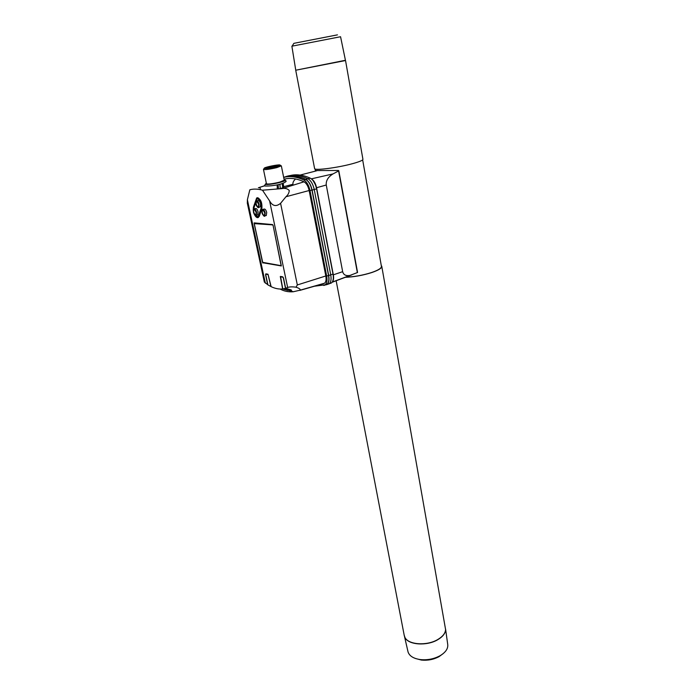 <?xml version="1.0" encoding="UTF-8"?>
<svg xmlns="http://www.w3.org/2000/svg" width="695" height="695" viewBox="0 0 695 695"><rect width="100%" height="100%" fill="white"/><g stroke="black" fill="none" stroke-linecap="round" stroke-linejoin="round"><path stroke-width="1.04" d="M300.101 175.071L316.138 170.935L317.502 170.484L315.356 170.544L338.491 170.492L338.595 170.953L332.992 173.924C328.118 176.956 325.868 180.648 326.259 185.018L316.564 187.737C315.573 183.324 313.853 180.37 311.421 178.884M326.259 185.018L342.661 271.676C343.512 274.881 345.945 276.132 349.967 275.437L357.569 272.483L338.804 170.727M362.66 159.893L381.399 266.237C381.729 268.062 378.436 270.164 371.538 272.544C362.712 275.324 353.92 276.888 345.146 277.236M314.618 168.659L295.722 70.221L345.537 60.535L362.92 159.268C363.103 160.267 359.524 161.77 352.183 163.768C337.466 167.782 314.722 170.692 314.618 168.659L314.592 168.485M295.722 70.221L345.432 60.274L340.559 36.731L291.883 46.191L295.705 69.908M272.935 225.354L272.622 224.885L254.17 223.608L262.484 262.302L281.154 265.69L273.074 225.319M254.222 222.895L272.562 224.581L273.083 225.371L281.345 265.942L263.44 262.866M254.109 222.93L262.849 263.049M265.751 215.659L266.298 215.502L266.706 212.427C265.959 209.829 265.021 208.726 263.874 209.117L262.918 209.386M257.159 214.99L257.689 214.842L258.071 211.81C257.332 209.256 256.412 208.17 255.317 208.535L254.344 208.804M259.669 207.093L260.208 206.945L260.608 203.852C259.869 201.281 258.94 200.186 257.828 200.568L256.855 200.829M255.273 215.294L258.114 216.718L261.268 207.814C261.442 202.158 259.982 199.161 256.881 198.805L253.545 209.247M254.431 214.529C255.803 217.17 257.124 218.134 258.384 217.422L261.624 208.378C263.101 204.521 258.896 195.894 256.62 198.084L253.397 207.258L253.223 210.333M253.753 207.822L253.814 208.96M255.656 215.407L257.854 216.875M254.014 207.753L255.717 202.306M256.038 201.263L256.881 198.805M258.071 217.605L259.339 216.215L261.893 208.309C262.215 202.375 260.66 198.883 257.211 197.823M265.394 184.253L264.595 185.487C262.137 186.469 273.283 186.329 281.423 183.836C284.307 182.837 285.897 181.934 286.184 181.134L285.393 180.344M284.185 179.918L284.794 179.962C286.27 180.292 284.802 181.074 280.38 182.307C273.187 184.271 263.266 185.287 265.664 183.836L266.385 183.445M280.493 276.436L282.769 276.845L283.499 277.957L285.662 288.286L287.661 287.513L269.608 200.916C272.475 206.12 276.141 206.919 280.589 203.314L285.966 196.737C288.043 194.93 289.129 192.845 289.25 190.473C287.452 188.623 285.063 187.998 282.092 188.597L262.484 190.204C257.923 188.884 253.71 188.745 249.835 189.77L247.385 199.76L247.342 203.244M322.506 283.934L324.591 283.186C326.007 281.918 326.415 279.52 325.816 275.976L309.145 190.526C308.137 186.121 306.426 183.211 304.019 181.812C296.73 178.45 290.076 177.581 284.046 179.223M264.369 185.817L258.384 187.754C259.843 187.355 260.486 187.989 260.304 189.648M264.335 282.014L267.896 284.837M290.97 289.919L288.981 290.475L283.317 288.842L285.497 288.338L290.996 289.832M285.497 288.338L283.334 277.991L282.813 277.201L280.606 276.81L282.796 288.92L283.317 288.842M282.796 288.92L288.981 290.475M266.011 168.155C266.48 167.304 277.739 165.08 278.504 165.688M280.302 276.488L282.622 288.938C278.973 289.337 275.142 288.581 271.146 286.67L268.009 274.23L265.838 273.839L265.56 274.742L267.723 284.785M269.608 200.916L262.484 190.204M270.954 286.583L268.044 274.577L265.95 274.204L265.751 274.846L267.914 284.898L271.137 286.627M282.622 288.938L287.626 290.38L291.544 290.258L285.662 288.286M275.463 166.678L265.985 168.155C262.397 167.73 281.067 163.977 278.643 165.601L275.463 166.678M276.176 166.67C268.478 168.399 264.543 168.859 264.387 168.042C265.785 166.956 277.583 164.576 279.798 164.941C280.902 165.158 279.694 165.731 276.176 166.67M281.336 165.836L276.827 167.608C269.695 169.267 265.247 169.875 263.466 169.441L264.196 168.329M281.353 165.897L284.246 180.222L279.781 182.099C272.692 183.784 268.253 184.357 266.463 183.819L266.454 183.749M381.268 265.516L381.746 266.176C382.076 268.027 378.74 270.155 371.738 272.57C362.747 275.411 353.79 277.001 344.876 277.34M381.798 266.48L445.591 629.557C445.347 633.258 442.724 636.594 437.702 639.565C426.852 646.089 408.347 644.795 404.95 637.454L404.169 635.1M443.158 653.621L439.092 656.627C433.619 659.538 427.72 660.684 421.405 660.068L415.462 658.486M445.591 629.14L447.71 644.352C448.266 648.478 445.773 652.231 440.239 655.62L439.952 655.785C433.906 658.999 427.39 660.267 420.406 659.59C413.621 658.608 409.511 656.097 408.078 652.049L407.887 651.206M445.591 629.635L445.591 629.748C445.347 633.449 442.724 636.776 437.711 639.739C426.886 646.254 408.417 644.96 405.02 637.636L404.655 636.846M292.126 46.131L293.881 43.333L337.457 34.863M282.926 185.061L283.473 188.171M283.143 183.211L283.96 188.015M285.41 178.893L284.133 179.675M315.252 184.436L313.132 180.665M332.314 281.962C333.565 280.537 333.904 278.165 333.331 274.829L316.564 187.737M283.69 186.686L292.969 184.253C292.664 182.559 293.542 180.796 295.592 178.963M287.661 287.513C289.494 286.774 292.274 286.67 296.001 287.2C298.919 288.121 300.362 289.094 300.318 290.128L293.36 291.735C288.529 292.152 284.107 291.257 280.102 289.033M280.589 203.314L297.33 284.95L296.001 287.2M277.14 184.922L277.331 189.014M314.496 286.218L325.26 284.794C326.919 283.23 327.397 280.328 326.676 276.106L310.005 190.569C308.78 185.191 306.695 181.664 303.758 179.97C296.444 176.643 289.754 175.8 283.682 177.434M324.495 285.228L327.102 284.185C328.77 282.613 329.248 279.72 328.527 275.507L311.933 190.039C310.708 184.67 308.632 181.143 305.687 179.458C298.016 175.991 291.031 175.227 284.75 177.173M278.087 184.722L278.495 188.918M323.74 285.454L327.137 284.394C328.917 282.856 329.43 279.885 328.692 275.489L312.116 190.091C310.873 184.635 308.762 181.056 305.774 179.336C297.608 175.626 290.241 174.966 283.664 177.355M326.389 284.776L329.361 283.682C331.002 282.022 331.454 279.086 330.733 274.855L314.236 189.526C312.985 184.019 310.839 180.396 307.824 178.667C299.484 174.905 291.978 174.289 285.306 176.825M279.85 184.297L280.285 188.493L278.869 188.884M285.193 178.945L284.116 179.562M282.726 183.367L283.369 185.07M282.283 183.541L282.7 187.867L280.285 188.493M330.664 283.343L331.628 282.787C333.253 281.145 333.704 278.243 333.001 274.082L316.581 188.858C315.356 183.428 313.245 179.866 310.265 178.163C302.994 174.871 296.331 174.002 290.267 175.548M357.352 272.605L338.595 170.953M351.522 274.985L332.097 282.274M255.048 222.973L254.283 223.191M261.98 210.151L262.371 209.534C263.501 209.152 264.447 210.255 265.195 212.852L264.795 215.928L263.587 215.763M264.986 212.887C264.812 216.866 263.787 216.797 261.902 212.661C262.067 208.665 263.101 208.743 264.986 212.887M264.769 212.87C264.621 216.301 263.735 216.241 262.119 212.679C262.258 209.238 263.144 209.299 264.769 212.87M263.865 210.82L263.17 210.246L264.734 212.861L264.795 214.512C264.013 215.876 263.179 215.259 262.284 212.661C262.024 210.933 262.319 210.125 263.17 210.246L264.743 212.844L264.795 214.512M253.44 209.534L253.814 208.952C254.917 208.587 255.83 209.673 256.568 212.227L256.194 215.259L255.039 215.102M256.368 212.253C256.22 216.18 255.23 216.11 253.38 212.036C253.51 208.1 254.509 208.17 256.368 212.253M256.16 212.236C256.038 215.624 255.178 215.563 253.579 212.053C253.701 208.665 254.561 208.726 256.16 212.236M256.134 212.21L256.186 213.886C255.43 215.198 254.613 214.581 253.744 212.036C253.484 210.342 253.762 209.542 254.587 209.647L256.134 212.21M255.925 201.576L256.316 200.977C257.428 200.594 258.358 201.698 259.096 204.269L258.696 207.362L257.515 207.197M258.896 204.295C258.74 208.291 257.723 208.231 255.856 204.122C256.003 200.117 257.011 200.177 258.896 204.295M258.679 204.287C258.549 207.727 257.68 207.675 256.064 204.13C256.194 200.69 257.063 200.742 258.679 204.287M258.653 204.261L258.705 205.955C257.932 207.301 257.107 206.684 256.229 204.122C255.969 202.384 256.255 201.576 257.107 201.689L258.653 204.261M282.092 188.597L304.019 181.812M265.36 283.195L247.385 199.76M332.992 173.924L311.369 178.841M266.645 273.986L265.95 274.204M285.966 196.737L309.145 190.526M297.33 284.95L325.816 275.976M328.527 275.507L326.676 276.106M311.933 190.039L310.005 190.569M305.687 179.458L303.758 179.97M305.774 179.336L310.265 178.163M312.116 190.091L316.581 188.858M328.692 275.489L333.001 274.082M342.661 271.676L333.331 274.829M299.788 290.414L323.966 283.517M315.356 170.544L315.052 168.972M266.298 215.502L264.795 215.928C264.647 216.875 263.787 216.162 262.224 213.782C261.65 210.568 261.694 209.152 262.371 209.534M257.689 214.842L256.194 215.259C256.099 216.023 255.352 215.511 253.944 213.721C253.11 209.96 253.067 208.37 253.814 208.952M256.186 213.886L256.125 212.227L254.587 209.647L255.247 210.194M260.208 206.945L258.696 207.362C258.575 208.213 257.767 207.597 256.273 205.494C255.621 201.854 255.63 200.351 256.316 200.977M258.705 205.955L258.644 204.278L257.107 201.689L257.784 202.254M247.272 202.897L264.369 282.144M265.933 274.204L266.628 273.978M280.207 165.219L280.849 165.671M266.463 183.819L263.466 169.441M404.308 635.829L336.119 280.624M439.092 656.627L439.952 655.785M421.405 660.068L420.406 659.59M408.078 652.049L404.499 636.455M293.36 291.735L289.294 290.562M325.26 284.794L327.102 284.185M327.137 284.394L329.143 283.864M331.628 282.787L329.361 283.682M349.967 275.437L332.245 282.074M258.384 187.754L264.474 185.878M300.318 290.128L324.591 283.186"/></g></svg>
